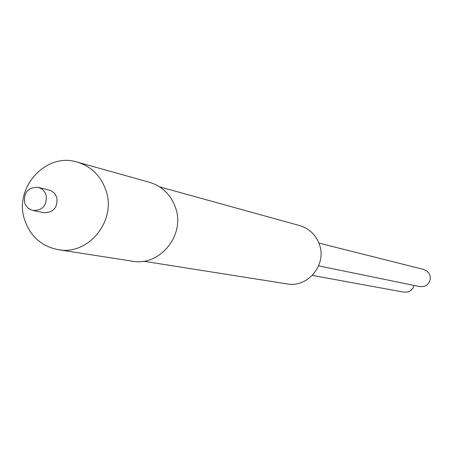 <?xml version="1.0" encoding="UTF-8"?>
<svg xmlns="http://www.w3.org/2000/svg" width="453" height="453" viewBox="0 0 453 453"><rect width="100%" height="100%" fill="white"/><g stroke="black" fill="none" stroke-linecap="round" stroke-linejoin="round"><path stroke-width="0.68" d="M414.048 285.43L412.802 288.38L410.599 290.69L408.34 291.868L404.008 292.191L312.321 275.396M318.906 243.085L423.81 269.484L426.686 270.809L428.9 273.097L430.146 276.041L430.35 277.638L430.265 279.246L429.234 282.293L427.196 284.761L424.421 286.33L419.897 286.63L318.612 265.866M159.66 186.874L299.716 225.6C309.388 228.584 315.973 234.937 319.467 244.66C326.902 264.818 307.706 288.012 287.094 283.906L143.561 261.228M132.35 261.188C159.779 266.607 185.441 235.147 175.611 207.927C171.002 194.813 162.276 186.262 149.439 182.27L77.208 162.1C91.336 166.5 100.934 175.968 105.991 190.503C116.778 220.696 88.431 255.651 58.244 249.671L132.35 261.188M58.244 249.671C41.693 246.387 30.515 236.517 24.722 220.062C13.347 188.063 45.866 151.942 77.208 162.1M43.89 212.695C53.607 212.582 57.905 207.474 56.784 197.366L54.87 193.703L51.115 190.639L38.041 187.321L41.064 188.533L43.029 190.017L45.079 192.638L46.087 194.96C47.22 205.209 42.859 210.396 33.018 210.509L43.89 212.695M33.018 210.509L29.875 209.343L27.826 207.848L25.696 205.175L24.655 202.791C23.573 192.366 28.035 187.208 38.041 187.321"/></g></svg>

